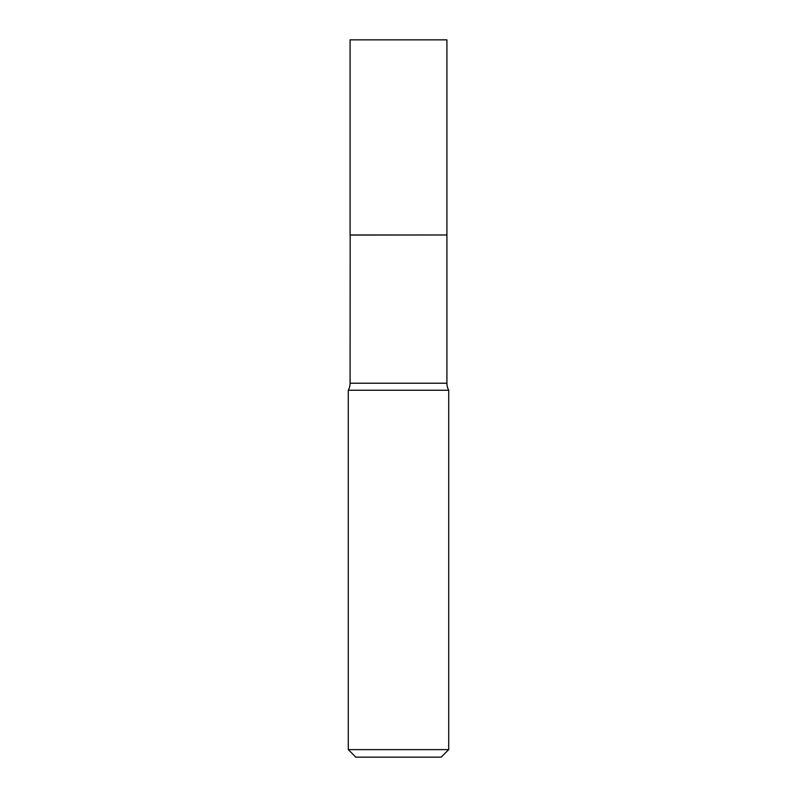 <?xml version="1.0" encoding="UTF-8"?>
<svg xmlns="http://www.w3.org/2000/svg" width="797" height="797" viewBox="0 0 797 797"><rect width="100%" height="100%" fill="white"/><g stroke="black" fill="none" stroke-linecap="round" stroke-linejoin="round"><path stroke-width="1.2" d="M446.918 39.85L350.082 39.85L350.082 234.976L446.918 234.976L446.918 39.85M350.172 234.976L350.082 383.227A14.575 14.575 0 0 1 348.289 390.241L348.289 749.618L448.711 749.618L441.179 757.15L355.821 757.15L348.289 749.618M446.828 234.976L350.082 235.075M448.711 749.618L448.711 390.241L348.289 390.241M448.711 390.241A14.575 14.575 0 0 1 446.918 383.227L350.082 383.227M446.918 235.075L446.918 383.227"/></g></svg>
